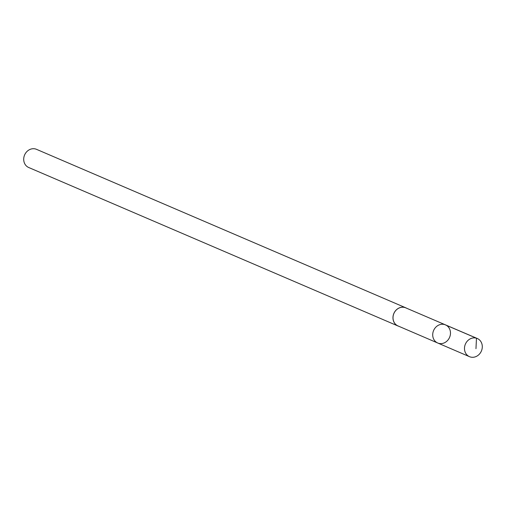 <?xml version="1.0" encoding="UTF-8"?>
<svg xmlns="http://www.w3.org/2000/svg" width="506" height="506" viewBox="0 0 506 506"><rect width="100%" height="100%" fill="white"/><g stroke="black" fill="none" stroke-linecap="round" stroke-linejoin="round"><path stroke-width="0.76" d="M437.696 342.998L397.988 325.927A9.835 8.665 -66.8 0 1 394.598 323.113A9.835 8.665 -66.8 0 1 395.135 311.304A9.835 8.665 -66.8 0 1 405.742 307.85L445.476 324.871A9.867 8.697 113.2 0 0 433.604 330.507A9.867 8.697 113.2 0 0 437.696 342.998A9.867 8.697 113.2 0 0 448.341 339.545A9.867 8.697 113.2 0 0 448.885 327.698A9.867 8.697 113.2 0 0 445.476 324.871A9.867 8.697 113.2 0 0 433.604 330.507A9.867 8.697 113.2 0 0 437.696 342.998L469.486 356.667A9.886 8.716 -66.8 0 1 466.077 353.839A9.886 8.716 -66.8 0 1 466.621 341.967A9.886 8.716 -66.8 0 1 477.284 338.495A9.886 8.716 -66.8 0 1 480.7 341.329A9.886 8.716 -66.8 0 1 480.156 353.201A9.886 8.716 -66.8 0 1 469.486 356.667M398.817 326.281A9.886 8.716 -66.8 0 1 397.969 325.978A9.886 8.716 -66.8 0 1 394.56 323.144A9.886 8.716 -66.8 0 1 395.104 311.272A9.886 8.716 -66.8 0 1 405.768 307.8A9.886 8.716 -66.8 0 1 406.577 308.205M397.969 325.978L28.709 167.505A9.886 8.716 -66.8 0 1 25.3 164.678A9.886 8.716 -66.8 0 1 25.844 152.799A9.886 8.716 -66.8 0 1 36.508 149.333L405.768 307.8M444.666 324.574L476.475 338.198L475.969 348.691M445.476 324.871L477.284 338.495"/></g></svg>
